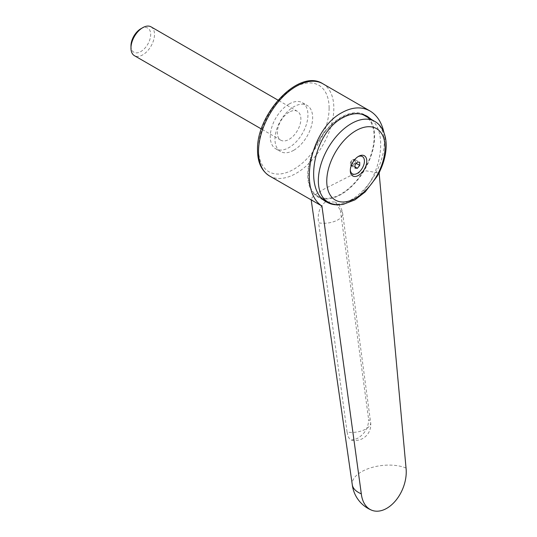 <?xml version="1.0" encoding="UTF-8"?>
<svg xmlns="http://www.w3.org/2000/svg" width="537" height="537" viewBox="0 0 537 537"><rect width="100%" height="100%" fill="white"/><g stroke="black" fill="none" stroke-linecap="round" stroke-linejoin="round"><path stroke-width="0.4" stroke-dasharray="2.69 2.01" d="M406.032 468.036A31.623 15.539 -6.5 0 0 361.529 471.754A31.623 15.539 -6.5 0 0 352.252 484.515A31.623 31.623 0 0 0 352.272 484.636M313.736 201.489L311.057 199.012L314.071 195.327L323.757 189.259L351.661 175.096L366.2 170.833L379.129 173.028M325.442 201.878C319.535 206.92 317.246 213.894 318.582 222.801A15.808 7.498 -7.6 0 0 335.001 221.231A15.808 7.498 -7.6 0 0 342.673 213.464A15.808 7.498 -7.6 0 0 340.371 210.222L335.148 202.013L325.442 201.878M347.07 432.05L348.11 436.534L349.802 439.286L351.379 440.112L357.098 438.615C364.61 434.198 368.463 427.861 368.651 419.592A15.808 7.498 172.4 0 1 370.644 422.619A15.808 7.498 172.4 0 1 363.227 430.285A15.808 7.498 172.4 0 1 347.07 432.05L318.582 222.801M383.942 132.511C386.338 144.54 385.002 157.361 379.941 170.994M289.107 104.03A26.628 15.372 -60 0 1 302.425 102.708A26.628 15.372 -60 0 1 306.506 124.047A26.628 15.372 -60 0 1 289.107 147.514A26.628 15.372 -60 0 1 275.79 148.836A26.628 15.372 -60 0 1 271.709 127.497A26.628 15.372 -60 0 1 289.107 104.03M293.813 150.232A26.628 15.372 120 0 0 311.212 126.766A26.628 15.372 120 0 0 307.13 105.427A26.628 15.372 120 0 0 293.813 106.749A26.628 15.372 120 0 0 276.421 130.216A26.628 15.372 120 0 0 280.502 151.548A26.628 15.372 120 0 0 293.813 150.232M371.624 119.603C390.493 135.861 378.001 186.856 351.789 200.556C347.325 203.114 342.915 204.53 338.552 204.798M368.436 117.764A47.269 27.293 -60 0 1 370.879 156.401A47.269 27.293 -60 0 1 341.183 194.428A47.269 27.293 -60 0 1 317.548 196.77A47.269 27.293 -60 0 1 310.305 158.898A47.269 27.293 -60 0 1 341.183 117.241A47.269 27.293 -60 0 1 364.818 114.905A47.269 27.293 -60 0 1 365.999 115.656M364.482 115.482A46.598 26.904 -60 0 1 371.624 152.823A46.598 26.904 -60 0 1 341.183 193.891A46.598 26.904 -60 0 1 317.884 196.193A46.598 26.904 -60 0 1 310.742 158.851A46.598 26.904 -60 0 1 341.183 117.784A46.598 26.904 -60 0 1 361.294 114.086M350.688 165.611L353.044 165.819L355.393 162.892L355.393 159.757L353.024 159.556L350.688 162.476L350.325 163.825L350.688 165.611L355.011 168.108M352.655 165.154A3.296 1.906 -60 0 1 350.325 163.798A3.296 1.906 -60 0 1 352.648 159.771A3.296 1.906 -60 0 1 352.655 159.771A3.296 1.906 -60 0 1 354.991 161.113A3.296 1.906 -60 0 1 352.655 165.154M350.325 169.867A9.981 5.759 -60 0 1 350.305 169.222A9.981 5.759 -60 0 1 357.34 157.046A9.981 5.759 -60 0 1 357.367 157.032A9.981 5.759 -60 0 1 357.904 156.744M151.058 26.85A16.64 9.612 -60 0 1 153.609 40.188A16.64 9.612 -60 0 1 142.735 54.855A16.64 9.612 -60 0 1 134.411 55.68M140.822 28.776A13.942 8.048 -60 0 1 150.682 34.469A13.942 8.048 -60 0 1 140.822 51.545A13.942 8.048 -60 0 1 130.968 45.853M289.107 112.179A16.64 9.612 120 0 0 278.233 126.846A16.64 9.612 120 0 0 280.784 140.184A16.64 9.612 120 0 0 289.107 139.358A16.64 9.612 120 0 0 299.982 124.691A16.64 9.612 120 0 0 297.431 111.36A16.64 9.612 120 0 0 289.107 112.179M350.688 162.476L355.011 164.966M353.044 159.543L357.367 162.04M355.393 159.757L359.716 162.255M355.393 162.892L356.273 163.402M353.044 165.819L355.011 166.96M340.371 210.222L368.651 419.592M269.54 175.975A53.257 30.75 120 0 0 296.169 173.337A53.257 30.75 120 0 0 333.826 108.105A53.257 30.75 120 0 0 322.797 83.725M328 202.04A46.598 26.904 120 0 0 351.299 199.73A46.598 26.904 120 0 0 384.25 142.654A46.598 26.904 120 0 0 374.598 121.322M329.121 108.105A49.928 28.83 -60 0 1 293.813 169.256A49.928 28.83 -60 0 1 258.512 148.87A49.928 28.83 -60 0 1 293.813 87.719A49.928 28.83 -60 0 1 329.121 108.105M311.205 200.026L311.057 199.012M302.425 102.708L307.13 105.427M326.778 202.1L317.548 196.77M317.884 196.193L322.556 198.891M352.648 159.771L353.024 159.556M350.305 169.222L350.305 170.585M357.34 157.046L358.515 156.361M280.784 140.184L261.371 128.974M297.431 111.36L278.012 100.15M367.402 116.395L364.818 114.905M275.79 148.836L280.502 151.548M351.379 440.112A15.808 15.808 0 0 0 370.644 422.619L342.673 213.464A15.808 15.808 0 0 0 335.148 202.013"/><path stroke-width="0.81" d="M352.252 484.515A31.623 15.539 -6.5 0 0 352.285 484.743A31.623 15.539 -6.5 0 0 361.314 493.852L321.938 206.047L269.54 175.975C261.579 170.927 257.579 162.349 257.532 150.232C256.169 114.327 298.787 68.078 322.797 83.725A53.257 30.75 120 0 0 296.169 86.363A53.257 30.75 120 0 0 258.512 151.588A53.257 30.75 120 0 0 269.54 175.975M321.938 206.047C297.639 190.36 310.722 128.86 341.8 112.71C352.151 106.95 361.542 106.366 369.98 110.964C377.001 115.173 381.653 122.355 383.942 132.511M379.941 170.994L379.129 173.028L406.032 468.036A31.623 20.621 -67.5 0 1 395.876 500.37A31.623 20.621 -67.5 0 1 371.55 510.15A31.623 20.621 -67.5 0 1 361.314 493.852M338.552 204.798C334.262 205.033 330.336 204.134 326.778 202.1C302.928 190.467 313.621 132.834 342.391 117.945C351.581 112.83 359.918 112.32 367.402 116.395L371.624 119.603M326.764 181.177A41.235 23.803 120 0 0 355.917 198.012A41.235 23.803 120 0 0 385.076 147.514A41.235 23.803 120 0 0 355.917 130.679A41.235 23.803 120 0 0 326.764 181.177M358.541 156.348A11.653 6.726 120 0 0 358.515 156.361A11.653 6.726 120 0 0 350.305 170.585A11.653 6.726 120 0 0 358.541 175.371A11.653 6.726 120 0 0 366.778 161.1A11.653 6.726 120 0 0 358.541 156.348M357.904 156.744A9.981 5.759 -60 0 1 364.415 161.422A9.981 5.759 -60 0 1 357.367 173.33A9.981 5.759 -60 0 1 350.325 169.867M261.371 128.974L134.411 55.68A16.64 9.612 -60 0 1 130.968 48.055A16.64 9.612 -60 0 1 142.735 27.676L142.735 27.676A16.64 9.612 -60 0 1 151.058 26.85L278.012 100.15M140.822 28.776L142.735 27.676L140.822 28.776A13.942 8.048 -60 0 0 130.968 45.853L130.968 48.055M355.011 168.108L355.011 164.966L357.367 162.04L359.716 162.255L359.716 165.389L357.367 168.316L355.011 168.108M356.273 163.402L359.716 165.389M355.011 166.96L357.367 168.316M361.294 114.086A46.598 26.904 -60 0 1 364.482 115.482L374.598 121.322A46.598 26.904 120 0 0 351.299 123.631A46.598 26.904 120 0 0 318.347 180.701A46.598 26.904 120 0 0 328 202.04C331.248 203.879 334.793 204.798 338.632 204.798L343.089 204.409L354.876 199.912L365.2 191.917L377.122 176.391C383.029 165.98 386.056 155.636 386.204 145.373C386.076 132.303 380.431 124.342 374.598 121.322M365.999 115.656A47.269 27.293 -60 0 1 368.436 117.764M352.285 484.743L311.205 200.026M322.797 83.725L369.98 110.964M322.556 198.891L328 202.04M352.272 484.636A31.623 31.623 0 0 0 371.55 510.15"/></g></svg>

